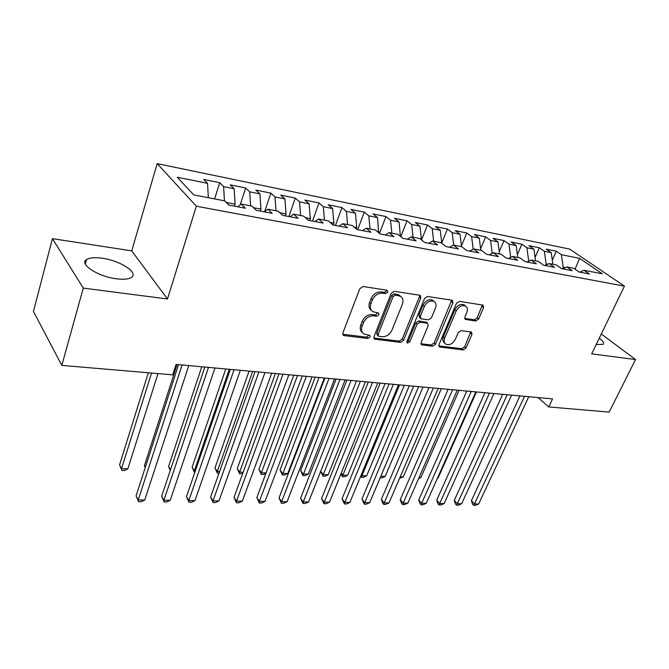 <?xml version="1.0" encoding="UTF-8"?>
<svg xmlns="http://www.w3.org/2000/svg" width="669" height="669" viewBox="0 0 669 669"><rect width="100%" height="100%" fill="white"/><g stroke="black" fill="none" stroke-linecap="round" stroke-linejoin="round"><path stroke-width="1" d="M387.844 292.152L386.975 290.187L363.091 286.508L359.847 288.657L342.879 332.936L343.473 335.361L344.226 335.621L367.95 338.481L370.149 337.009L369.756 335.328L363.953 334.007C361.561 332.292 360.951 329.7 362.121 326.238L363.535 322.617C365.801 317.984 369.179 315.726 373.67 315.835L376.706 316.253L378.913 314.773L378.503 313.033L372.85 311.704C370.35 309.939 369.714 307.255 370.927 303.651L372.357 299.971C374.665 295.255 378.069 292.989 382.576 293.164L385.62 293.632L387.844 292.152M371.362 310.332C369.004 308.543 368.418 305.892 369.606 302.388L371.036 298.717C373.327 294.009 376.722 291.751 381.221 291.927L384.265 292.395L386.49 290.915L386.632 290.137M342.737 334.266L366.662 337.176L368.979 335.127M362.464 332.577C360.231 330.829 359.688 328.287 360.825 324.942L362.23 321.329C364.496 316.705 367.866 314.447 372.357 314.564L375.384 314.982L377.726 312.824M596.213 344.485L603.145 344.359C604.341 343.113 603.053 341.039 599.282 338.138M102.24 258.242C94.806 257.214 89.571 257.657 86.527 259.572C78.775 264.029 97.992 276.598 116.322 278.781C123.589 279.701 128.64 279.224 131.467 277.342C138.926 272.676 120.152 260.584 102.24 258.242M475.718 320.995L478.636 319.013L483.612 307.539L483.152 305.123L459.419 301.368L456.434 303.392L438.989 344.669L439.441 346.96L463.191 349.946L466.076 347.972L471.954 334.408L471.52 332.092L461.158 330.595L458.232 332.593L455.313 339.409C452.737 343.883 449.61 345.497 445.93 344.242C444.082 342.929 443.681 340.872 444.726 338.062L456.216 310.951C458.758 306.452 461.869 304.813 465.549 306.026C467.514 307.389 467.94 309.546 466.828 312.515L464.896 317.031L465.356 319.422L475.718 320.995L474.304 319.79L477.206 317.808L482.374 304.913M552.561 398.908L176.081 364.413L172.711 374.857L61.824 365.391L83.274 288.096L167.484 298.984L196.343 206.203L624.453 286.131L591.672 353.868L635.55 359.546L609.158 412.096L548.731 406.944L552.561 398.908M420.826 297.964L420.266 295.439L419.697 295.238L394.292 291.316L391.131 293.432L373.988 336.733L374.531 339.116L400.497 342.403L403.541 340.337L420.826 297.964L419.446 296.743L419.605 295.23M427.583 296.459L451.876 300.205L452.403 300.389L452.913 302.856L435.486 344.234L432.517 346.258L421.654 344.811L421.177 342.495L428.152 325.686L427.65 323.294L420.124 322.149L417.08 324.206L409.838 341.834L407.27 343.113L406.919 341.474L424.514 298.525L427.583 296.459M196.343 206.203L157.19 163.637L569.654 249.094L624.453 286.131M214.598 198.919L219.733 182.721L203.752 179.468L207.557 183.348L177.285 177.243L193.776 194.896L224.751 200.884L228.873 205.09L245.381 208.243L241.166 204.053L251.937 206.136L256.202 210.309L272.166 213.361L267.826 209.205L278.245 211.212L282.627 215.359L298.081 218.311L293.624 214.18L303.709 216.129L308.217 220.252L323.177 223.103L318.611 219.006L328.387 220.895L332.995 224.985L347.495 227.753L342.821 223.689L352.295 225.52L357.003 229.567L371.061 232.252L366.294 228.221L375.485 229.994L380.285 234.016L393.907 236.625L389.065 232.62L397.98 234.342L402.855 238.331L416.076 240.857L411.151 236.885L419.806 238.557L424.765 242.521L437.593 244.971L432.6 241.024L441.005 242.646L446.031 246.577L458.491 248.96L453.431 245.046L461.593 246.627L466.678 250.524L478.787 252.84L473.669 248.96L481.605 250.49L486.748 254.362L498.514 256.612L493.337 252.757L501.056 254.245L506.249 258.083L517.689 260.274L512.471 256.453L519.972 257.899L525.215 261.713L536.346 263.837L531.077 260.04L538.378 261.454L543.663 265.233L554.492 267.307L549.182 263.544L556.29 264.916L561.617 268.662L572.162 270.677L566.819 266.948L573.734 268.286L579.095 272.007L589.364 273.964L583.978 270.259L579.847 272.149M219.733 182.721L223.622 186.592L234.158 188.717L235.095 204.137L234.434 206.152M240.213 204.814L245.707 188.006L230.22 184.853L234.158 188.717M245.707 188.006L249.721 191.852L259.932 193.91L260.952 209.113L260.291 211.095M264.665 211.58L270.878 193.124L255.876 190.071L259.932 193.91M270.878 193.124L275.009 196.954L284.91 198.944L286.014 213.929L285.345 215.878M288.891 216.555L295.297 198.091L280.737 195.131L284.91 198.944M295.297 198.091L299.528 201.896L309.128 203.828L310.316 218.604L309.63 220.519M312.507 221.071L318.971 202.916L304.847 200.039L309.128 203.828M318.971 202.916L323.311 206.688L332.618 208.569L333.881 223.137L333.195 225.018M335.437 225.453L341.959 207.591L328.245 204.798L332.618 208.569M341.959 207.591L346.383 211.345L355.423 213.16L356.753 227.535L356.234 228.907M357.698 229.701L364.271 212.132L350.957 209.422L355.423 213.16M364.271 212.132L368.786 215.861L377.559 217.626L378.637 232.636M379.507 233.372L385.954 216.539L373.018 213.913L377.559 217.626M385.954 216.539L390.537 220.243L399.067 221.966L400.38 236.308M400.823 236.667L407.02 220.829L394.451 218.27L399.067 221.966M407.02 220.829L411.678 224.508L419.965 226.181L421.462 239.878M421.529 239.937L427.499 224.993L415.282 222.509L419.965 226.181M427.499 224.993L432.224 228.647L440.277 230.278L441.766 243.24M441.732 242.989L447.419 229.049L435.527 226.632L440.277 230.278M447.419 229.049L452.202 232.678L460.038 234.259L461.518 246.61M461.434 245.908L466.795 232.996L455.229 230.638L460.038 234.259M466.795 232.996L471.637 236.6L479.263 238.131L480.785 250.331M480.593 248.809L485.661 236.834L474.405 234.543L479.263 238.131M485.661 236.834L490.544 240.414L497.97 241.91L499.534 253.952M499.241 251.686L504.025 240.572L493.061 238.34L497.97 241.91M504.025 240.572L508.958 244.118L516.184 245.582L517.781 257.473M517.388 254.538L521.912 244.21L511.233 242.036L516.184 245.582M521.912 244.21L526.888 247.739L533.929 249.161L535.56 260.91M535.066 257.356L539.339 247.756L528.936 245.64L533.929 249.161M539.339 247.756L544.357 251.26L551.214 252.639L552.878 264.255M552.293 260.141L556.324 251.209L546.188 249.152L551.214 252.639M556.324 251.209L561.375 254.688L579.605 258.368L602.359 273.813L583.978 270.259M566.819 266.948L562.696 268.871M565.297 267.659L563.206 267.257L562.487 268.829M561.375 254.688L563.206 267.257M579.605 258.368L575.031 269.181M549.182 263.544L545.084 265.509M547.677 264.263L546.155 263.971L545.57 265.275M544.357 251.26L546.155 263.971M531.077 260.04L526.996 262.047M529.572 260.785L528.652 260.609L528.293 261.412M526.888 247.739L528.652 260.609M512.471 256.453L508.415 258.502M508.958 244.118L510.681 257.147M493.337 252.757L489.315 254.847M490.544 240.414L492.2 253.35M473.669 248.96L469.671 251.101M471.637 236.6L473.184 249.219M453.431 245.046L449.468 247.237M452.202 232.678L453.657 245.088M432.6 241.024L428.678 243.265M432.224 228.647L433.637 241.225M411.151 236.885L407.27 239.176M411.678 224.508L413.041 237.244M389.065 232.62L385.227 234.961M400.522 235.956L399.786 235.814M390.537 220.243L391.85 233.155M366.294 228.221L362.506 230.621M378.955 231.809L377.257 231.482M368.786 215.861L370.041 228.94M342.821 223.689L339.091 226.147M356.753 227.535L354.043 227.017M346.383 211.345L347.579 224.6M318.611 219.006L314.94 221.531M333.881 223.137L330.093 222.409M323.311 206.688L324.44 220.134M293.624 214.18L290.02 216.773M310.316 218.604L305.382 217.659M299.528 201.896L300.59 215.527M267.826 209.205L264.297 211.856M286.014 213.929L279.868 212.75M275.009 196.954L275.996 210.777M241.166 204.053L237.721 206.78M260.952 209.113L253.509 207.674M249.721 191.852L250.624 205.876M235.095 204.137L226.281 202.439M223.622 186.592L224.441 200.825M538.035 397.578L548.731 406.944M635.55 359.546L601.289 334.007M167.484 298.984L131.726 250.875L52.441 238.649L83.274 288.096M52.441 238.649L33.45 311.453L61.824 365.391M131.726 250.875L157.19 163.637M207.557 183.348L208.327 197.706M373.82 338.046L399.167 341.115L402.211 339.058L419.446 296.743M395.337 295.104L393.129 296.576L378.069 334.5L378.453 336.181L382.074 336.733C386.439 336.791 389.743 334.567 391.984 330.06L402.32 304.353C403.583 300.716 402.964 298.023 400.447 296.267L395.337 295.104L393.982 293.875L391.775 295.347L393.129 296.576M378.119 335.846L377.14 334.885L376.764 333.212L391.775 295.347M400.505 296.3L399.075 295.029L397.135 294.352L398.498 295.589M393.982 293.875L397.135 294.352M420.985 343.757L431.162 344.995L434.122 342.98L451.675 300.172M426.688 322.425L418.761 320.903L415.725 322.951L408.508 340.563L409.838 341.834M406.785 341.984L408.508 340.563M435.486 308.024C436.573 305.022 436.104 302.814 434.064 301.401C430.2 300.097 426.981 301.761 424.397 306.394L420.349 316.236L420.876 318.67L421.47 318.879L428.403 319.832L431.43 317.792L435.486 308.024M433.755 301.125L432.667 300.189C428.812 298.884 425.593 300.54 423.017 305.164L424.397 306.394M420.45 318.285L419.505 317.432L418.986 314.999L423.017 305.164M464.696 318.419L474.304 319.79M465.089 305.641L464.119 304.83C460.448 303.617 457.345 305.256 454.803 309.739L456.216 310.951M444.91 343.314L444.559 342.988C442.711 341.683 442.309 339.626 443.355 336.816L454.803 309.739M438.797 345.915L461.802 348.708L464.687 346.734L470.759 331.883M148.334 372.775L119.55 464.871L121.549 468.626L127.863 468.81L157.984 373.595M151.545 373.051L121.549 468.626L121.942 470.441L119.55 464.871M127.863 468.81L124.459 470.508L121.942 470.441M178.539 364.638L136.083 495.913L138.24 499.96L182.093 364.965M144.73 500.036L141.167 501.75L138.583 501.725L138.24 499.96L144.73 500.036L188.767 365.575M138.583 501.725L136.083 495.913M177.076 364.505L144.429 465.657L145.34 467.288M145.215 467.698L144.429 465.657M201.77 366.771L168.605 466.418L170.536 469.68M170.235 470.583L168.605 466.418M204.823 367.047L161.655 496.273L163.897 500.261L208.485 367.381M170.194 500.337L166.648 502.026L164.139 502.001L163.897 500.261L170.194 500.337L214.958 367.975M164.139 502.001L161.655 496.273M230.303 369.38L186.484 496.624L188.809 500.554L234.066 369.731M194.93 500.629L191.393 502.294L188.951 502.268L188.809 500.554L194.93 500.629L240.347 370.3M188.951 502.268L186.484 496.624M225.762 368.97L192.12 467.163L194.361 470.775L195.373 470.8M229.266 369.288L194.361 470.775L194.478 472.506L192.12 467.163M249.077 371.103L215 467.89L217.308 471.453L219.624 471.52M252.665 371.429L217.308 471.453L217.341 473.159L215 467.89M219.022 473.2L217.341 473.159M255.023 371.646L210.601 496.967L213.01 500.847L258.878 371.997M218.955 500.914L215.435 502.553L213.06 502.528L213.01 500.847L218.955 500.914L264.966 372.558M213.06 502.528L210.601 496.967M279.015 373.846L234.05 497.293L236.525 501.123L282.954 374.205M242.303 501.19L238.8 502.804L236.492 502.779L236.525 501.123L242.303 501.19L288.866 374.749M236.492 502.779L234.05 497.293M271.739 373.177L237.269 468.593L239.644 472.113L243.182 472.214M275.411 373.519L239.644 472.113L239.602 473.794L237.269 468.593M242.755 473.401L239.602 473.794M302.304 375.978L256.846 497.619L259.388 501.39L306.327 376.346M265.008 501.457L261.52 503.055L259.279 503.029L259.388 501.39L265.008 501.457L312.063 376.873M259.279 503.029L256.846 497.619M293.783 375.2L258.945 469.278L261.378 472.749L266.086 472.891M297.521 375.543L261.378 472.749L261.27 474.405L258.945 469.278M265.936 473.276L263.402 474.472L261.27 474.405M324.925 378.052L279.015 497.928L281.624 501.65L329.023 378.428M287.085 501.717L283.614 503.289L281.432 503.264L281.624 501.65L287.085 501.717L334.6 378.938M281.432 503.264L279.015 497.928M315.224 377.165L280.06 469.947L282.552 473.376L287.754 473.527L324.323 378.002M319.038 377.517L282.368 475.007L280.06 469.947M287.754 473.527L284.45 475.065L282.368 475.007M336.106 379.08L300.632 470.591L303.174 473.986L308.25 474.137L345.12 379.9M339.969 379.432L302.932 475.592L300.632 470.591M308.25 474.137L304.955 475.651L302.932 475.592M360.357 381.297L323.278 474.58L328.22 474.722L365.366 381.756M320.719 471.285L323.278 474.58L322.968 476.169L320.71 471.311M328.22 474.722L324.942 476.219L322.968 476.169M380.201 383.12L342.863 475.157L347.688 475.299L385.085 383.563M341.257 473.134L342.863 475.157L342.495 476.721L340.939 473.92M347.688 475.299L344.426 476.78L342.495 476.721M399.544 384.892L361.971 475.718L366.671 475.86L404.302 385.327M361.26 474.848L361.971 475.718L361.544 477.265L360.691 476.219M366.671 475.86L363.426 477.323L361.544 477.265M380.82 476.278L385.193 476.403L423.025 387.042M385.193 476.403L381.966 477.85L380.176 477.8M400.213 476.846L403.265 476.938L441.281 388.714M403.265 476.938L399.569 478.352M419.112 477.407L420.91 477.465L459.085 390.345M420.91 477.465L418.652 478.452M437.534 477.95L438.136 477.967L476.453 391.934M438.136 477.967L437.375 478.302M346.91 380.067L300.59 498.238L303.258 501.909L351.074 380.452M308.568 501.967L305.123 503.523L302.998 503.498L303.258 501.909L308.568 501.967L356.493 380.945M302.998 503.498L300.59 498.238M368.284 382.024L321.588 498.53L324.306 502.16L372.508 382.417M329.483 502.218L326.054 503.749L323.98 503.724L324.306 502.16L329.483 502.218L377.776 382.894M323.98 503.724L321.588 498.53M389.065 383.931L342.035 498.823L344.811 502.402L393.347 384.324M349.845 502.461L346.433 503.966L344.418 503.949L344.811 502.402L349.845 502.461L398.465 384.792M344.418 503.949L342.035 498.823M409.286 385.779L361.954 499.099L364.772 502.636L413.618 386.18M369.689 502.695L366.286 504.183L364.321 504.158L364.772 502.636L369.689 502.695L418.602 386.64M364.321 504.158L361.954 499.099M428.963 387.585L381.363 499.375L384.232 502.862L433.345 387.987M389.015 502.921L385.628 504.393L383.722 504.376L384.232 502.862L389.015 502.921L438.195 388.43M383.722 504.376L382.576 502.971L381.363 499.375M448.121 389.341L400.288 499.643L403.19 503.088L452.545 389.751M407.856 503.147L404.486 504.593L402.629 504.577L403.19 503.088L407.856 503.147L457.27 390.178M402.629 504.577L401.467 503.197L400.288 499.643M466.778 391.047L418.735 499.902L421.671 503.305L471.252 391.457M426.22 503.364L422.875 504.794L421.06 504.777L421.671 503.305L426.22 503.364L475.843 391.883M421.06 504.777L419.881 503.414L418.735 499.902M484.958 392.72L436.723 500.153L439.7 503.523L489.465 393.129M444.141 503.573L440.812 504.986L439.04 504.97L439.7 503.523L444.141 503.573L493.948 393.539M439.04 504.97L437.852 503.623L436.723 500.153M502.678 394.342L454.284 500.404L457.295 503.732L507.211 394.76M461.618 503.782L458.315 505.179L456.584 505.162L457.295 503.732L461.618 503.782L511.584 395.153M456.584 505.162L455.38 503.824L454.284 500.404M519.947 395.923L471.419 500.646L474.455 503.933L524.521 396.341M478.678 503.983L475.391 505.363L473.702 505.346L474.455 503.933L478.678 503.983L528.778 396.734M473.702 505.346L472.49 504.025L471.419 500.646M381.221 291.927L382.576 293.164M371.036 298.717L372.357 299.971M369.606 302.388L370.927 303.651M375.384 314.982L376.706 316.253M372.357 314.564L373.67 315.835M362.23 321.329L363.535 322.617M360.825 324.942L362.121 326.238M366.662 337.176L367.95 338.481M342.954 334.308L344.226 335.621M384.265 292.395L385.62 293.632M402.211 339.058L403.541 340.337M399.167 341.115L400.497 342.403M373.929 338.062L375.225 339.359M376.764 333.212L378.069 334.5M451.491 301.652L452.913 302.856M434.122 342.98L435.486 344.234M431.162 344.995L432.517 346.258M420.993 343.816L422.273 345.02M425.685 321.848L427.056 323.094M418.761 320.903L420.124 322.149M415.725 322.951L417.08 324.206M418.986 314.999L420.349 316.236M464.738 318.62L465.883 319.598M443.355 336.816L444.726 338.062M470.55 333.187L471.954 334.408M464.687 346.734L466.076 347.972M461.802 348.708L463.191 349.946M438.814 346.032L440.035 347.161M482.165 306.352L483.612 307.539M477.206 317.808L478.636 319.013M85.314 263.987L86.527 259.572M342.938 334.809L343.473 335.361M374.046 338.639L374.531 339.116M399.075 295.029L400.447 296.267M421.236 344.426L421.654 344.811M426.278 322.048L427.65 323.294M432.667 300.189L434.064 301.401M464.119 304.83L465.549 306.026"/></g></svg>

